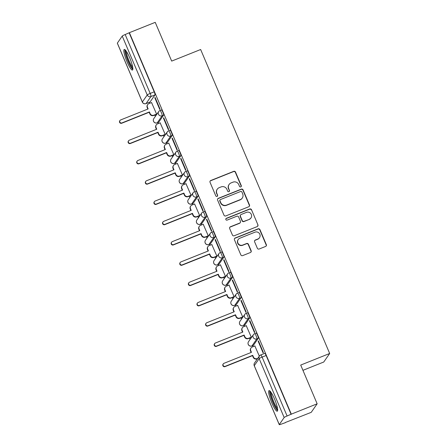 <?xml version="1.0" encoding="UTF-8"?>
<svg xmlns="http://www.w3.org/2000/svg" width="447" height="447" viewBox="0 0 447 447"><rect width="100%" height="100%" fill="white"/><g stroke="black" fill="none" stroke-linecap="round" stroke-linejoin="round"><path stroke-width="0.67" d="M240.777 186.913A0.978 0.955 34.8 0 0 241.291 185.667L235.535 172.106A1.397 1.363 34.8 0 0 233.72 171.341L210.772 180.515A1.397 1.363 34.8 0 0 210.034 182.298L215.789 195.859A0.978 0.955 34.8 0 0 217.488 196.06A0.978 0.955 34.8 0 0 217.577 195.143L216.834 193.389A4.464 4.364 34.8 0 1 219.181 187.679L221.092 186.913A4.464 4.364 34.8 0 1 226.903 189.366L227.652 191.12A0.978 0.955 34.8 0 0 229.345 191.322A0.978 0.955 34.8 0 0 229.434 190.405L228.691 188.651A4.464 4.364 34.8 0 1 231.038 182.935L232.948 182.169A4.464 4.364 34.8 0 1 238.765 184.622L239.508 186.377A0.978 0.955 34.8 0 0 240.777 186.913M241.106 186.695A0.978 0.955 34.8 0 0 241.117 185.913L235.362 172.358A1.397 1.363 34.8 0 0 233.546 171.587L210.598 180.761A1.397 1.363 34.8 0 0 210.084 181.124M217.387 196.177A0.978 0.955 34.8 0 0 217.404 195.395L216.834 193.389M229.25 191.439A0.978 0.955 34.8 0 0 229.261 190.657L228.691 188.651M129.697 57.808A11.091 1.984 -111.8 0 0 124.227 49.449A11.091 1.984 -111.8 0 0 126.998 61.692A11.091 1.984 -111.8 0 0 132.463 70.05A11.091 1.984 -111.8 0 0 129.697 57.808M274.508 398.964A11.091 1.984 -111.8 0 0 269.044 390.605A11.091 1.984 -111.8 0 0 271.81 402.848A11.091 1.984 -111.8 0 0 277.274 411.206A11.091 1.984 -111.8 0 0 274.508 398.964M257.343 248.253A1.397 1.363 34.8 0 0 259.159 249.018L265.602 246.442A1.397 1.363 34.8 0 0 266.334 244.654L259.942 229.596A1.397 1.363 34.8 0 0 258.126 228.83L235.172 238.005A1.397 1.363 34.8 0 0 234.44 239.793L240.832 254.851A1.397 1.363 34.8 0 0 242.648 255.617L250.426 252.51A1.397 1.363 34.8 0 0 251.158 250.722L248.426 244.28A1.397 1.363 34.8 0 0 246.61 243.509L242.749 245.051A3.732 3.649 34.8 0 1 238.234 239.508A3.732 3.649 34.8 0 1 239.855 238.223L254.963 232.183A3.732 3.649 34.8 0 1 259.478 237.731A3.732 3.649 34.8 0 1 257.858 239.011L255.343 240.017A1.397 1.363 34.8 0 0 254.606 241.805L257.343 248.253M129.384 32.681L155.232 22.35L171.676 61.094L200.647 49.516L329.674 353.488L300.708 365.065L317.152 403.809L291.304 414.146L129.384 32.681L125.182 34.542L150.181 93.44A2.844 0.508 68.2 0 1 150.941 96.535L146.046 103.575A2.844 0.508 68.2 0 1 146.001 103.615A2.844 0.508 68.2 0 1 145.934 103.62M248.75 206.754A1.397 1.363 34.8 0 0 249.487 204.966L243.095 189.908A1.397 1.363 34.8 0 0 241.279 189.142L218.326 198.317A1.397 1.363 34.8 0 0 217.594 200.105L223.986 215.163A1.397 1.363 34.8 0 0 225.802 215.929L248.75 206.754M251.516 209.755L257.908 224.813A1.397 1.363 34.8 0 1 257.176 226.595L234.222 235.77A1.397 1.363 34.8 0 1 232.406 235.005L229.674 228.562A1.397 1.363 34.8 0 1 230.406 226.774L239.715 223.053A1.397 1.363 34.8 0 0 240.447 221.271L238.631 216.996A1.397 1.363 34.8 0 0 236.815 216.225L227.126 220.103A0.978 0.955 34.8 0 1 225.942 218.65A0.978 0.955 34.8 0 1 226.366 218.315L249.7 208.989A1.397 1.363 34.8 0 1 251.516 209.755L257.908 224.813M317.152 403.809L311.224 412.341L285.309 422.521M149.365 102.268L149.79 103.268M154.791 115.041L155.355 116.376M157.975 122.551L158.4 123.551M163.395 135.324L163.965 136.659M166.586 142.833L167.01 143.833M172.006 155.606L172.576 156.942M175.196 163.116L175.621 164.116M180.616 175.883L181.186 177.224M183.806 183.399L184.231 184.399M189.226 196.166L189.796 197.507M192.417 203.681L192.836 204.681M197.837 216.449L198.401 217.79M201.021 223.964L201.446 224.964M206.447 236.731L207.011 238.072M209.632 244.246L210.056 245.241M215.052 257.014L215.622 258.355M218.242 264.523L218.667 265.524M223.662 277.296L224.232 278.637M226.852 284.806L227.277 285.806M232.272 297.579L232.842 298.92M235.463 305.089L235.887 306.089M240.883 317.862L241.447 319.197M244.068 325.371L244.492 326.371M249.493 338.144L250.057 339.48M252.678 345.654L253.103 346.654M302.943 370.334L323.745 362.02L329.674 353.488M291.304 414.146L287.103 416.001A2.844 0.33 157 0 0 284.158 417.537L279.269 424.577A2.844 0.33 157 0 0 279.246 424.65A2.844 0.33 157 0 0 281.521 424.035L285.37 422.678M129.211 32.933L154.209 91.831A2.844 0.508 68.2 0 1 154.969 94.926L150.075 101.966L146.046 103.575A2.844 2.777 34.8 0 1 142.347 102.011L147.236 94.976L122.238 36.078A2.844 0.33 -23 0 1 125.182 34.542M117.343 43.119L142.347 102.011A2.844 0.33 157 0 0 142.325 102.084L117.326 43.191A2.844 0.33 -23 0 1 117.343 43.119L122.238 36.078M156.31 114.432L156.606 114.136L151.55 102.564M154.835 97.837L159.802 109.537L160.065 109.163L155.098 97.463L154.835 97.837L155.193 97.692M163.446 118.12L168.413 129.82L168.675 129.446L163.708 117.745L163.446 118.12L163.803 117.974M164.921 134.715L165.217 134.418L160.16 122.847M172.056 138.397L177.023 150.103L177.28 149.728L172.313 138.028L172.056 138.397L172.413 138.257M173.531 154.997L173.822 154.701L168.765 143.129M180.666 158.679L185.634 170.385L185.891 170.011L180.923 158.311L180.666 158.679L181.024 158.54M182.141 175.274L182.432 174.984L177.375 163.412M189.277 178.962L194.244 190.662L194.501 190.293L189.534 178.593L189.277 178.962L189.634 178.822M190.752 195.557L191.042 195.266L185.986 183.695M197.881 199.245L202.849 210.945L203.111 210.576L198.144 198.87L197.881 199.245L198.239 199.105M199.356 215.84L199.653 215.549L194.596 203.977M206.492 219.527L211.459 231.228L211.722 230.859L206.754 219.153L206.492 219.527L206.849 219.388M207.967 236.122L208.263 235.832L203.206 224.26M215.102 239.81L220.069 251.51L220.326 251.136L215.359 239.436L215.102 239.81L215.46 239.665M216.577 256.405L216.873 256.114L211.811 244.543M223.712 260.093L228.68 271.793L228.937 271.418L223.969 259.718L223.712 260.093L224.07 259.947M225.187 276.687L225.478 276.397L220.421 264.825M232.323 280.375L237.29 292.075L237.547 291.701L232.58 280.001L232.323 280.375L232.68 280.23M233.798 296.97L234.088 296.679L229.032 285.108M240.927 300.658L245.895 312.358L246.157 311.984L241.19 300.283L240.927 300.658L241.285 300.513M242.403 317.253L242.699 316.957L237.642 305.39M249.538 320.94L254.505 332.641L254.768 332.266L249.8 320.566L249.538 320.94L249.895 320.795M251.013 337.535L251.309 337.239L246.252 325.673M258.148 341.223L263.115 352.923L263.372 352.549L258.405 340.849L258.148 341.223L258.506 341.078M259.321 356.125L254.857 345.95M256.07 333.11A2.844 0.508 -111.8 0 1 256.12 333.071A2.844 0.508 -111.8 0 1 257.584 335.367A2.844 0.508 -111.8 0 1 258.277 338.312L253.388 345.352L251.957 345.922A2.844 0.508 68.2 0 1 251.907 345.961A2.844 0.508 68.2 0 1 251.84 345.967M247.459 312.827A2.844 0.508 -111.8 0 1 247.509 312.788A2.844 0.508 -111.8 0 1 248.973 315.085A2.844 0.508 -111.8 0 1 249.666 318.029L244.777 325.07L243.347 325.639A2.844 0.508 68.2 0 1 243.297 325.679A2.844 0.508 68.2 0 1 243.229 325.684M238.854 292.545A2.844 0.508 -111.8 0 1 238.899 292.506A2.844 0.508 -111.8 0 1 240.369 294.802A2.844 0.508 -111.8 0 1 241.062 297.747L236.167 304.787L234.736 305.357A2.844 0.508 68.2 0 1 234.692 305.396A2.844 0.508 68.2 0 1 234.625 305.402M230.244 272.268A2.844 0.508 -111.8 0 1 230.289 272.223A2.844 0.508 -111.8 0 1 231.758 274.519A2.844 0.508 -111.8 0 1 232.451 277.464L227.557 284.504L226.126 285.074A2.844 0.508 68.2 0 1 226.081 285.113A2.844 0.508 68.2 0 1 226.014 285.119M221.634 251.985A2.844 0.508 -111.8 0 1 221.684 251.94A2.844 0.508 -111.8 0 1 223.148 254.237A2.844 0.508 -111.8 0 1 223.841 257.181L218.946 264.222L217.521 264.792A2.844 0.508 68.2 0 1 217.471 264.836A2.844 0.508 68.2 0 1 217.404 264.836M213.023 231.702A2.844 0.508 -111.8 0 1 213.074 231.658A2.844 0.508 -111.8 0 1 214.538 233.96A2.844 0.508 -111.8 0 1 215.23 236.899L210.341 243.939L208.911 244.509A2.844 0.508 68.2 0 1 208.861 244.554A2.844 0.508 68.2 0 1 208.794 244.554M204.413 211.42A2.844 0.508 -111.8 0 1 204.463 211.381A2.844 0.508 -111.8 0 1 205.927 213.677A2.844 0.508 -111.8 0 1 206.62 216.616L201.731 223.656L200.301 224.226A2.844 0.508 68.2 0 1 200.25 224.271A2.844 0.508 68.2 0 1 200.183 224.271M195.808 191.137A2.844 0.508 -111.8 0 1 195.853 191.098A2.844 0.508 -111.8 0 1 197.317 193.395A2.844 0.508 -111.8 0 1 198.015 196.339L193.121 203.374L191.69 203.949A2.844 0.508 68.2 0 1 191.646 203.988A2.844 0.508 68.2 0 1 191.579 203.988M187.198 170.855A2.844 0.508 -111.8 0 1 187.243 170.815A2.844 0.508 -111.8 0 1 188.712 173.112A2.844 0.508 -111.8 0 1 189.405 176.057L184.51 183.091L183.08 183.667A2.844 0.508 68.2 0 1 183.035 183.706A2.844 0.508 68.2 0 1 182.968 183.706M178.588 150.572A2.844 0.508 -111.8 0 1 178.638 150.533A2.844 0.508 -111.8 0 1 180.102 152.829A2.844 0.508 -111.8 0 1 180.795 155.774L175.9 162.814L174.475 163.384A2.844 0.508 68.2 0 1 174.425 163.423A2.844 0.508 68.2 0 1 174.358 163.423M169.977 130.289A2.844 0.508 -111.8 0 1 170.028 130.25A2.844 0.508 -111.8 0 1 171.492 132.547A2.844 0.508 -111.8 0 1 172.184 135.491L167.295 142.532L165.865 143.101A2.844 0.508 68.2 0 1 165.815 143.141A2.844 0.508 68.2 0 1 165.748 143.146M161.367 110.007A2.844 0.508 -111.8 0 1 161.417 109.968A2.844 0.508 -111.8 0 1 162.881 112.264A2.844 0.508 -111.8 0 1 163.574 115.209L158.685 122.249L157.255 122.819A2.844 0.508 68.2 0 1 157.204 122.858A2.844 0.508 68.2 0 1 157.137 122.864M291.131 414.391L266.127 355.499A2.844 0.508 -111.8 0 0 264.73 353.353A2.844 0.508 -111.8 0 0 264.68 353.393M229.104 184.471L228.931 184.717A4.464 4.364 34.8 0 0 228.518 188.902M217.242 189.21L217.074 189.461A4.464 4.364 34.8 0 0 216.661 193.64M249.264 206.391A1.397 1.363 34.8 0 0 249.314 205.218L242.922 190.159A1.397 1.363 34.8 0 0 241.106 189.388L218.153 198.563A1.397 1.363 34.8 0 0 217.644 198.926M241.905 192.026A0.978 0.955 34.8 0 0 240.631 191.489L220.488 199.541A0.978 0.955 34.8 0 0 219.974 200.792L220.757 202.642A4.464 4.364 34.8 0 0 226.573 205.095L240.341 199.591A4.464 4.364 34.8 0 0 242.687 193.875L241.905 192.026M220.064 199.876L219.89 200.127A0.978 0.955 34.8 0 0 219.801 201.044L219.974 200.792M242.28 198.055L242.106 198.306A4.464 4.364 34.8 0 1 240.173 199.843L226.4 205.346A4.464 4.364 34.8 0 1 220.589 202.893L219.801 201.044M257.684 226.238A1.397 1.363 34.8 0 0 257.735 225.059M240.318 222.572L240.145 222.824A1.397 1.363 34.8 0 1 239.542 223.304L230.233 227.026A1.397 1.363 34.8 0 0 229.724 227.383M251.343 210.001A1.397 1.363 34.8 0 0 249.527 209.235L226.193 218.561A0.978 0.955 34.8 0 0 225.869 218.779M249.37 219.192A3.732 3.649 34.8 0 0 250.784 213.51A3.732 3.649 34.8 0 0 246.476 212.364L241.151 214.493A1.397 1.363 34.8 0 0 240.419 216.281L242.235 220.555A1.397 1.363 34.8 0 0 244.051 221.321L249.197 219.443A3.732 3.649 34.8 0 0 250.817 218.158L250.99 217.912M240.547 214.973L240.374 215.225A1.397 1.363 34.8 0 0 240.246 216.527L240.419 216.281M249.197 219.443L243.878 221.572A1.397 1.363 34.8 0 1 242.062 220.801L240.246 216.527M259.478 237.731L259.305 237.977A3.732 3.649 34.8 0 1 257.684 239.262L255.17 240.268A1.397 1.363 34.8 0 0 254.656 240.626M238.234 239.508L238.061 239.754A3.732 3.649 34.8 0 0 242.576 245.302L242.749 245.051M250.935 252.147A1.397 1.363 34.8 0 0 250.985 250.968L248.253 244.526A1.397 1.363 34.8 0 0 246.437 243.76L242.576 245.302M266.11 246.085A1.397 1.363 34.8 0 0 266.161 244.906L259.768 229.847A1.397 1.363 34.8 0 0 257.953 229.082L234.999 238.257A1.397 1.363 34.8 0 0 234.491 238.614M156.439 114.382L153.606 115.51A2.844 2.777 -145.2 0 1 149.907 113.951L149.186 112.258L149.415 111.934L150.131 113.627A2.844 2.777 34.8 0 0 153.835 115.186L156.584 114.086M151.673 102.519L148.924 103.615A2.844 2.777 34.8 0 0 147.426 107.258L148.147 108.945L120.673 119.93A1.637 1.598 34.8 0 0 120.053 122.417A1.637 1.598 34.8 0 0 121.942 122.919L149.415 111.934M149.186 112.258L121.713 123.243A1.637 1.598 -145.2 0 1 119.74 120.813L119.964 120.489M147.834 109.068L147.203 107.576A2.844 2.777 -145.2 0 1 147.465 104.916L147.689 104.592M165.044 134.664L162.216 135.793A2.844 2.777 -145.2 0 1 158.517 134.234L157.797 132.541L158.026 132.217L158.741 133.91A2.844 2.777 34.8 0 0 162.44 135.469L165.194 134.368M160.283 122.796L157.528 123.897A2.844 2.777 34.8 0 0 156.037 127.54L156.752 129.228L129.278 140.213A1.637 1.598 34.8 0 0 128.663 142.699A1.637 1.598 34.8 0 0 130.552 143.202L158.026 132.217M157.797 132.541L130.323 143.526A1.637 1.598 -145.2 0 1 128.345 141.096L128.574 140.771M156.444 129.351L155.813 127.859A2.844 2.777 -145.2 0 1 156.076 125.199L156.299 124.875M173.654 154.947L170.827 156.076A2.844 2.777 -145.2 0 1 167.128 154.511L166.407 152.824L166.63 152.5L167.351 154.193A2.844 2.777 34.8 0 0 171.05 155.752L173.805 154.651M168.893 143.079L166.139 144.18A2.844 2.777 34.8 0 0 164.647 147.817L165.362 149.51L137.888 160.49A1.637 1.598 34.8 0 0 137.268 162.982A1.637 1.598 34.8 0 0 139.157 163.485L166.63 152.5M166.407 152.824L138.933 163.803A1.637 1.598 -145.2 0 1 136.955 161.378L137.179 161.054M165.055 149.633L164.423 148.141A2.844 2.777 -145.2 0 1 164.686 145.482L164.909 145.158M132.832 68.268A9.599 1.721 68.2 0 1 132.027 67.771A9.599 1.721 68.2 0 1 127.211 58.462A9.599 1.721 68.2 0 1 125.724 50.483M126.434 51.472A8.89 1.592 -111.8 0 0 128.44 59.367A8.89 1.592 -111.8 0 0 132.48 66.888A8.89 1.592 -111.8 0 0 132.67 67.067M124.953 49.684A11.019 1.972 -111.8 0 0 127.289 59.401A11.019 1.972 -111.8 0 0 132.418 69.022A11.019 1.972 -111.8 0 0 132.82 69.38M277.643 409.424A9.599 1.721 68.2 0 1 276.838 408.932A9.599 1.721 68.2 0 1 272.027 399.618A9.599 1.721 68.2 0 1 270.536 391.645M271.245 392.628A8.89 1.592 -111.8 0 0 273.251 400.523A8.89 1.592 -111.8 0 0 277.296 408.044A8.89 1.592 -111.8 0 0 277.481 408.223M269.764 390.846A11.019 1.972 -111.8 0 0 272.1 400.557A11.019 1.972 -111.8 0 0 277.229 410.178A11.019 1.972 -111.8 0 0 277.637 410.536M182.264 175.23L179.437 176.358A2.844 2.777 -145.2 0 1 175.732 174.794L175.017 173.106L175.241 172.782L175.962 174.475A2.844 2.777 34.8 0 0 179.66 176.034L182.415 174.933M177.498 163.362L174.749 164.462A2.844 2.777 34.8 0 0 173.257 168.1L173.972 169.793L146.499 180.772A1.637 1.598 34.8 0 0 145.878 183.264A1.637 1.598 34.8 0 0 147.767 183.767L175.241 172.782M175.017 173.106L147.544 184.086A1.637 1.598 -145.2 0 1 145.566 181.661L145.789 181.337M173.665 169.916L173.028 168.424A2.844 2.777 -145.2 0 1 173.291 165.764L173.52 165.44M190.875 195.507L188.047 196.641A2.844 2.777 -145.2 0 1 184.343 195.076L183.628 193.389L183.851 193.065L184.566 194.752A2.844 2.777 34.8 0 0 188.271 196.317L191.02 195.216M186.108 183.644L183.359 184.745A2.844 2.777 34.8 0 0 181.862 188.383L182.583 190.076L155.109 201.055A1.637 1.598 34.8 0 0 154.489 203.547A1.637 1.598 34.8 0 0 156.377 204.044L183.851 193.065M183.628 193.389L156.154 204.368A1.637 1.598 -145.2 0 1 154.176 201.943L154.399 201.619M182.27 190.198L181.638 188.707A2.844 2.777 -145.2 0 1 181.901 186.047L182.125 185.723M199.485 215.789L196.652 216.924A2.844 2.777 -145.2 0 1 192.953 215.359L192.238 213.672L192.461 213.348L193.177 215.035A2.844 2.777 34.8 0 0 196.881 216.599L199.63 215.499M194.719 203.927L191.97 205.028A2.844 2.777 34.8 0 0 190.472 208.665L191.193 210.358L163.719 221.338A1.637 1.598 34.8 0 0 163.099 223.83A1.637 1.598 34.8 0 0 164.988 224.327L192.461 213.348M192.238 213.672L164.764 224.651A1.637 1.598 -145.2 0 1 162.786 222.226L163.01 221.902M190.88 210.481L190.249 208.989A2.844 2.777 -145.2 0 1 190.511 206.33L190.735 206.006M208.09 236.072L205.262 237.206A2.844 2.777 -145.2 0 1 201.563 235.642L200.843 233.954L201.072 233.63L201.787 235.318A2.844 2.777 34.8 0 0 205.486 236.882L208.241 235.781M203.329 224.21L200.574 225.31A2.844 2.777 34.8 0 0 199.083 228.948L199.798 230.641L172.324 241.62A1.637 1.598 34.8 0 0 171.709 244.112A1.637 1.598 34.8 0 0 173.598 244.61L201.072 233.63M200.843 233.954L173.369 244.934A1.637 1.598 -145.2 0 1 171.391 242.509L171.62 242.185M199.491 230.764L198.859 229.272A2.844 2.777 -145.2 0 1 199.122 226.612L199.345 226.288M216.7 256.354L213.873 257.489A2.844 2.777 -145.2 0 1 210.174 255.924L209.453 254.237L209.677 253.913L210.397 255.6A2.844 2.777 34.8 0 0 214.096 257.165L216.851 256.064M211.939 244.492L209.185 245.593A2.844 2.777 34.8 0 0 207.693 249.23L208.408 250.923L180.934 261.903A1.637 1.598 34.8 0 0 180.314 264.395A1.637 1.598 34.8 0 0 182.203 264.892L209.677 253.913M209.453 254.237L181.979 265.216A1.637 1.598 -145.2 0 1 180.001 262.786L180.225 262.467M208.101 251.046L207.469 249.555A2.844 2.777 -145.2 0 1 207.732 246.895L207.956 246.571M225.31 276.637L222.483 277.771A2.844 2.777 -145.2 0 1 218.779 276.207L218.063 274.514L218.287 274.195L219.008 275.883A2.844 2.777 34.8 0 0 222.707 277.447L225.461 276.347M220.55 264.775L217.795 265.876A2.844 2.777 34.8 0 0 216.303 269.513L217.018 271.2L189.545 282.186A1.637 1.598 34.8 0 0 188.925 284.678A1.637 1.598 34.8 0 0 190.813 285.175L218.287 274.195M218.063 274.514L190.59 285.499A1.637 1.598 -145.2 0 1 188.612 283.068L188.835 282.75M216.711 271.329L216.074 269.837A2.844 2.777 -145.2 0 1 216.337 267.172L216.566 266.853M233.921 296.92L231.093 298.048A2.844 2.777 -145.2 0 1 227.389 296.49L226.674 294.796L226.897 294.478L227.612 296.165A2.844 2.777 34.8 0 0 231.317 297.73L234.066 296.629M229.155 285.057L226.405 286.158A2.844 2.777 34.8 0 0 224.908 289.796L225.629 291.483L198.155 302.468A1.637 1.598 34.8 0 0 197.535 304.96A1.637 1.598 34.8 0 0 199.423 305.457L226.897 294.478M226.674 294.796L199.2 305.782A1.637 1.598 -145.2 0 1 197.222 303.351L197.445 303.027M225.316 291.612L224.685 290.12A2.844 2.777 -145.2 0 1 224.947 287.455L225.171 287.136M242.531 317.202L239.698 318.331A2.844 2.777 -145.2 0 1 235.999 316.772L235.284 315.079L235.508 314.755L236.223 316.448A2.844 2.777 34.8 0 0 239.927 318.007L242.676 316.912M237.765 305.34L235.016 306.441A2.844 2.777 34.8 0 0 233.518 310.078L234.239 311.766L206.765 322.751A1.637 1.598 34.8 0 0 206.145 325.237A1.637 1.598 34.8 0 0 208.034 325.74L235.508 314.755M235.284 315.079L207.81 326.064A1.637 1.598 -145.2 0 1 205.832 323.634L206.056 323.31M233.926 311.889L233.295 310.402A2.844 2.777 -145.2 0 1 233.557 307.737L233.781 307.413M251.141 337.485L248.308 338.614A2.844 2.777 -145.2 0 1 244.61 337.055L243.889 335.362L244.118 335.038L244.833 336.731A2.844 2.777 34.8 0 0 248.538 338.29L251.287 337.194M246.375 325.623L243.621 326.718A2.844 2.777 34.8 0 0 242.129 330.361L242.844 332.048L215.37 343.033A1.637 1.598 34.8 0 0 214.756 345.52A1.637 1.598 34.8 0 0 216.644 346.023L244.118 335.038M243.889 335.362L216.415 346.347A1.637 1.598 -145.2 0 1 214.437 343.916L214.666 343.592M242.537 332.171L241.905 330.685A2.844 2.777 -145.2 0 1 242.168 328.02L242.391 327.696M257.578 358.634L256.919 358.896A2.844 2.777 -145.2 0 1 253.22 357.337L252.499 355.644L252.723 355.32L253.443 357.013A2.844 2.777 34.8 0 0 257.142 358.572L257.802 358.31M254.986 345.905L252.231 347.001A2.844 2.777 34.8 0 0 250.739 350.644L251.454 352.331L223.981 363.316A1.637 1.598 34.8 0 0 223.36 365.802A1.637 1.598 34.8 0 0 225.249 366.305L252.723 355.32M252.499 355.644L225.025 366.629A1.637 1.598 -145.2 0 1 223.047 364.199L223.276 363.875M251.147 352.454L250.516 350.962A2.844 2.777 -145.2 0 1 250.778 348.302L251.002 347.978M284.158 417.537L259.159 358.639L254.265 365.68L279.269 424.577M154.969 94.926L150.941 96.535A2.844 2.777 34.8 0 1 147.236 94.976A2.844 0.33 -23 0 1 150.181 93.44L154.209 91.831M258.277 338.312L256.852 338.882L251.957 345.922A2.844 2.777 -145.2 0 1 248.253 344.358A2.844 2.777 34.8 0 1 248.515 341.698A2.844 2.844 0 0 0 251.907 345.961L253.337 345.391M249.666 318.029L248.241 318.599L243.347 325.639A2.844 2.777 -145.2 0 1 239.648 324.081A2.844 2.777 34.8 0 1 239.91 321.415A2.844 2.844 0 0 0 243.297 325.679L244.727 325.109M241.062 297.747L239.631 298.317L234.736 305.357A2.844 2.777 -145.2 0 1 231.038 303.798A2.844 2.777 34.8 0 1 231.3 301.133A2.844 2.844 0 0 0 234.692 305.396L236.117 304.826M232.451 277.464L231.021 278.034L226.126 285.074A2.844 2.777 -145.2 0 1 222.427 283.515A2.844 2.777 34.8 0 1 222.69 280.85A2.844 2.844 0 0 0 226.081 285.113L227.512 284.543M223.841 257.181L222.41 257.757L217.521 264.792A2.844 2.777 -145.2 0 1 213.817 263.233A2.844 2.777 34.8 0 1 214.079 260.567A2.844 2.844 0 0 0 217.471 264.836L218.901 264.261M215.23 236.899L213.806 237.474L208.911 244.509A2.844 2.777 -145.2 0 1 205.207 242.95A2.844 2.777 34.8 0 1 205.469 240.29A2.844 2.844 0 0 0 208.861 244.554L210.291 243.978M206.62 216.616L205.195 217.192L200.301 224.226A2.844 2.777 -145.2 0 1 196.602 222.667A2.844 2.777 34.8 0 1 196.864 220.008A2.844 2.844 0 0 0 200.25 224.271L201.681 223.696M198.015 196.339L196.585 196.909L191.69 203.949A2.844 2.777 -145.2 0 1 187.991 202.385A2.844 2.777 34.8 0 1 188.254 199.725A2.844 2.844 0 0 0 191.646 203.988L193.07 203.419M189.405 176.057L187.975 176.626L183.08 183.667A2.844 2.777 -145.2 0 1 179.381 182.102A2.844 2.777 34.8 0 1 179.644 179.443A2.844 2.844 0 0 0 183.035 183.706L184.466 183.136M180.795 155.774L179.364 156.344L174.475 163.384A2.844 2.777 -145.2 0 1 170.771 161.82A2.844 2.777 34.8 0 1 171.033 159.16A2.844 2.844 0 0 0 174.425 163.423L175.855 162.853M172.184 135.491L170.754 136.061L165.865 143.101A2.844 2.777 -145.2 0 1 162.16 141.537A2.844 2.777 34.8 0 1 162.423 138.877A2.844 2.844 0 0 0 165.815 143.141L167.245 142.571M163.574 115.209L162.149 115.779L157.255 122.819A2.844 2.777 -145.2 0 1 153.55 121.254A2.844 2.777 34.8 0 1 153.818 118.595A2.844 2.844 0 0 0 157.204 122.858L158.635 122.288M159.942 110.577A2.844 0.508 68.2 0 1 159.987 110.538A2.844 0.508 68.2 0 1 161.456 112.834A2.844 0.508 68.2 0 1 162.149 115.779A2.844 2.777 -145.2 0 1 158.707 111.554A2.844 2.777 -145.2 0 1 159.942 110.577M168.547 130.859A2.844 0.508 68.2 0 1 168.597 130.82A2.844 0.508 68.2 0 1 170.061 133.117A2.844 0.508 68.2 0 1 170.754 136.061A2.844 2.777 -145.2 0 1 167.318 131.837A2.844 2.777 -145.2 0 1 168.547 130.859M177.157 151.142A2.844 0.508 68.2 0 1 177.208 151.103A2.844 0.508 68.2 0 1 178.671 153.399A2.844 0.508 68.2 0 1 179.364 156.344A2.844 2.777 -145.2 0 1 175.928 152.12A2.844 2.777 -145.2 0 1 177.157 151.142M185.768 171.424A2.844 0.508 68.2 0 1 185.818 171.385A2.844 0.508 68.2 0 1 187.282 173.682A2.844 0.508 68.2 0 1 187.975 176.626A2.844 2.777 -145.2 0 1 184.538 172.402A2.844 2.777 -145.2 0 1 185.768 171.424M194.378 191.707A2.844 0.508 68.2 0 1 194.423 191.668A2.844 0.508 68.2 0 1 195.892 193.964A2.844 0.508 68.2 0 1 196.585 196.909A2.844 2.777 -145.2 0 1 193.143 192.685A2.844 2.777 -145.2 0 1 194.378 191.707M202.988 211.99A2.844 0.508 68.2 0 1 203.033 211.951A2.844 0.508 68.2 0 1 204.502 214.247A2.844 0.508 68.2 0 1 205.195 217.192A2.844 2.777 -145.2 0 1 201.753 212.968A2.844 2.777 -145.2 0 1 202.988 211.99M211.593 232.272A2.844 0.508 68.2 0 1 211.643 232.233A2.844 0.508 68.2 0 1 213.107 234.53A2.844 0.508 68.2 0 1 213.806 237.474A2.844 2.777 -145.2 0 1 210.364 233.25A2.844 2.777 -145.2 0 1 211.593 232.272M220.203 252.555A2.844 0.508 68.2 0 1 220.254 252.516A2.844 0.508 68.2 0 1 221.718 254.812A2.844 0.508 68.2 0 1 222.41 257.757A2.844 2.777 -145.2 0 1 218.974 253.533A2.844 2.777 -145.2 0 1 220.203 252.555M228.814 272.838A2.844 0.508 68.2 0 1 228.864 272.793A2.844 0.508 68.2 0 1 230.328 275.095A2.844 0.508 68.2 0 1 231.021 278.034A2.844 2.777 -145.2 0 1 227.584 273.815A2.844 2.777 -145.2 0 1 228.814 272.838M237.424 293.12A2.844 0.508 68.2 0 1 237.469 293.076A2.844 0.508 68.2 0 1 238.938 295.372A2.844 0.508 68.2 0 1 239.631 298.317A2.844 2.777 -145.2 0 1 236.189 294.098A2.844 2.777 -145.2 0 1 237.424 293.12M246.034 313.403A2.844 0.508 68.2 0 1 246.079 313.358A2.844 0.508 68.2 0 1 247.549 315.655A2.844 0.508 68.2 0 1 248.241 318.599A2.844 2.777 -145.2 0 1 244.8 314.375A2.844 2.777 -145.2 0 1 246.034 313.403M254.639 333.68A2.844 0.508 68.2 0 1 254.689 333.641A2.844 0.508 68.2 0 1 256.153 335.937A2.844 0.508 68.2 0 1 256.852 338.882A2.844 2.777 -145.2 0 1 253.41 334.658A2.844 2.777 -145.2 0 1 254.639 333.68M266.127 355.499L262.104 357.108L287.103 416.001M260.651 355.002A2.844 0.508 68.2 0 1 260.702 354.963A2.844 0.508 68.2 0 1 262.104 357.108A2.844 0.33 -23 0 0 259.159 358.639A2.844 2.777 -145.2 0 1 260.651 355.002M254.248 365.752A2.844 0.33 157 0 1 254.265 365.68A2.844 2.777 -145.2 0 1 254.527 363.02A2.844 2.844 0 0 0 254.248 365.752L279.246 424.65M149.907 113.951L150.131 113.627M153.606 115.51L153.835 115.186M147.203 107.576L147.426 107.258M121.713 123.243L121.942 122.919M158.517 134.234L158.741 133.91M162.216 135.793L162.44 135.469M155.813 127.859L156.037 127.54M130.323 143.526L130.552 143.202M167.128 154.511L167.351 154.193M170.827 156.076L171.05 155.752M164.423 148.141L164.647 147.817M138.933 163.803L139.157 163.485M175.732 174.794L175.962 174.475M179.437 176.358L179.66 176.034M173.028 168.424L173.257 168.1M147.544 184.086L147.767 183.767M184.343 195.076L184.566 194.752M188.047 196.641L188.271 196.317M181.638 188.707L181.862 188.383M156.154 204.368L156.377 204.044M192.953 215.359L193.177 215.035M196.652 216.924L196.881 216.599M190.249 208.989L190.472 208.665M164.764 224.651L164.988 224.327M201.563 235.642L201.787 235.318M205.262 237.206L205.486 236.882M198.859 229.272L199.083 228.948M173.369 244.934L173.598 244.61M210.174 255.924L210.397 255.6M213.873 257.489L214.096 257.165M207.469 249.555L207.693 249.23M181.979 265.216L182.203 264.892M218.779 276.207L219.008 275.883M222.483 277.771L222.707 277.447M216.074 269.837L216.303 269.513M190.59 285.499L190.813 285.175M227.389 296.49L227.612 296.165M231.093 298.048L231.317 297.73M224.685 290.12L224.908 289.796M199.2 305.782L199.423 305.457M235.999 316.772L236.223 316.448M239.698 318.331L239.927 318.007M233.295 310.402L233.518 310.078M207.81 326.064L208.034 325.74M244.61 337.055L244.833 336.731M248.308 338.614L248.538 338.29M241.905 330.685L242.129 330.361M216.415 346.347L216.644 346.023M253.22 357.337L253.443 357.013M256.919 358.896L257.142 358.572M250.516 350.962L250.739 350.644M225.025 366.629L225.249 366.305M161.417 109.968L159.987 110.538A2.844 2.844 0 0 0 158.707 111.554L153.818 118.595M170.028 130.25L168.597 130.82A2.844 2.844 0 0 0 167.318 131.837L162.423 138.877M178.638 150.533L177.208 151.103A2.844 2.844 0 0 0 175.928 152.12L171.033 159.16M187.243 170.815L185.818 171.385A2.844 2.844 0 0 0 184.538 172.402L179.644 179.443M195.853 191.098L194.423 191.668A2.844 2.844 0 0 0 193.143 192.685L188.254 199.725M204.463 211.381L203.033 211.951A2.844 2.844 0 0 0 201.753 212.968L196.864 220.008M213.074 231.658L211.643 232.233A2.844 2.844 0 0 0 210.364 233.25L205.469 240.29M221.684 251.94L220.254 252.516A2.844 2.844 0 0 0 218.974 253.533L214.079 260.567M230.289 272.223L228.864 272.793A2.844 2.844 0 0 0 227.584 273.815L222.69 280.85M238.899 292.506L237.469 293.076A2.844 2.844 0 0 0 236.189 294.098L231.3 301.133M247.509 312.788L246.079 313.358A2.844 2.844 0 0 0 244.8 314.375L239.91 321.415M256.12 333.071L254.689 333.641A2.844 2.844 0 0 0 253.41 334.658L248.515 341.698M150.024 102.005L146.001 103.615A2.844 2.844 0 0 1 142.325 102.084M264.73 353.353L260.702 354.963A2.844 2.844 0 0 0 259.422 355.98L254.527 363.02"/></g></svg>
